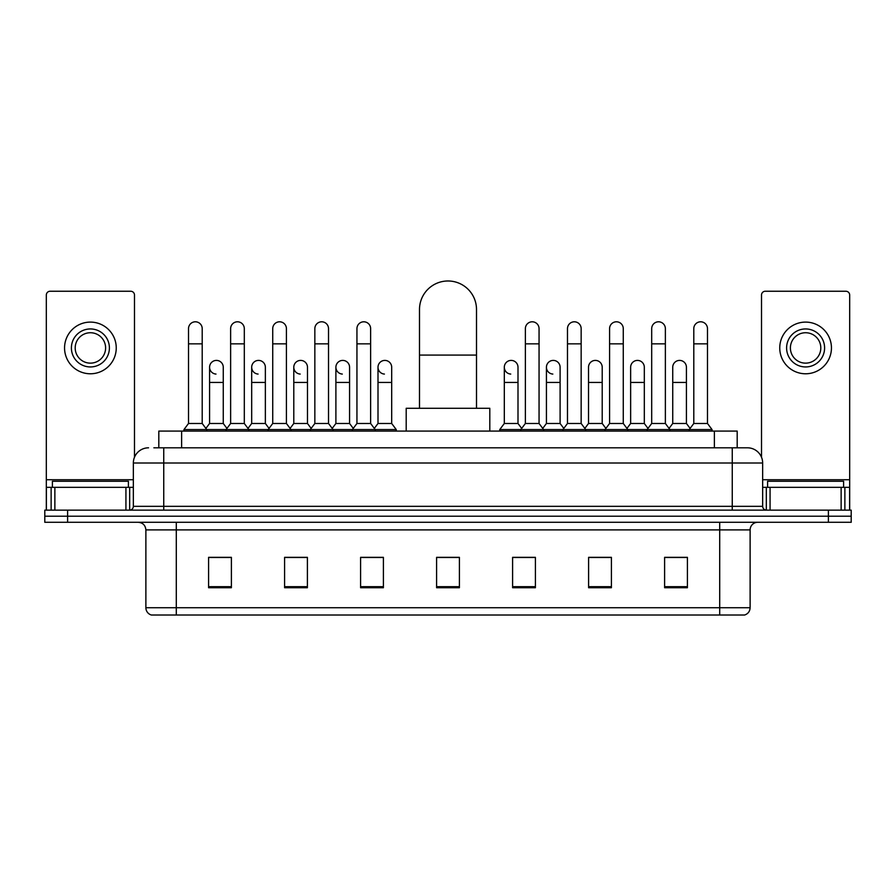 <?xml version="1.0" encoding="UTF-8"?>
<svg xmlns="http://www.w3.org/2000/svg" width="896" height="896" viewBox="0 0 896 896"><rect width="100%" height="100%" fill="white"/><g stroke="black" fill="none" stroke-linecap="round" stroke-linejoin="round"><path stroke-width="1.34" d="M158.816 447.81L158.816 431.088L737.184 431.088L737.184 447.81M154.213 447.81L747.454 447.81A15.198 15.198 0 0 1 762.653 463.008L762.653 506.33C762.854 508.614 764.131 509.891 766.461 510.138M153.866 447.81L163.744 447.81L163.744 463.008L133.347 463.008L133.347 506.33A3.797 3.797 0 0 1 129.539 510.138M148.546 447.81A15.198 15.198 0 0 0 133.347 463.008M67.603 510.138L44.8 510.138L44.8 516.208L67.603 516.208L44.8 516.208L44.8 522.29L67.603 522.29L67.603 516.208L828.397 516.208L67.603 516.208L67.603 510.138L828.397 510.138L828.397 516.208L851.2 516.208L828.397 516.208L828.397 522.29L67.603 522.29M828.397 522.29L851.2 522.29L851.2 510.138L828.397 510.138M762.653 463.008L732.256 463.008L732.256 447.81L747.454 447.81M750.12 607.723C749.907 611.363 748.082 613.794 744.643 615.014L719.712 615.014L719.712 607.723L750.12 607.723L750.12 529.894A7.605 7.605 0 0 1 757.714 522.29M719.712 615.014L151.357 615.014A7.605 7.605 0 0 1 145.88 607.723L145.88 529.894C145.432 525.28 142.901 522.749 138.286 522.29M687.411 587.731L687.411 557.334L664.608 557.334L664.608 587.731L687.411 587.731M611.408 587.731L611.408 557.334L588.605 557.334L588.605 587.731L611.408 587.731M535.405 587.731L535.405 557.334L512.602 557.334L512.602 587.731L535.405 587.731M231.392 587.731L231.392 557.334L208.589 557.334L208.589 587.731L231.392 587.731M307.395 587.731L307.395 557.334L284.592 557.334L284.592 587.731L307.395 587.731M383.398 587.731L383.398 557.334L360.595 557.334L360.595 587.731L383.398 587.731M459.402 587.731L459.402 557.334L436.598 557.334L436.598 587.731L459.402 587.731M608.821 557.48L602.974 557.48M664.608 557.48L687.187 557.48M671.978 557.48L666.131 557.48M377.238 557.48L371.392 557.48M293.026 557.48L287.179 557.48M229.869 557.48L224.022 557.48M208.813 557.48L231.392 557.48M524.608 557.48L518.762 557.48M459.402 557.48L436.598 557.48M383.398 557.48L360.595 557.48M307.395 557.48L284.592 557.48M535.405 557.48L512.602 557.48M611.408 557.48L588.605 557.48M128.408 487.334L128.408 481.253L52.405 481.253L52.405 487.334M125.933 510.138L125.933 487.334L54.869 487.334L54.869 510.138M134.49 457.24L134.49 295.042A3.797 3.797 0 0 0 130.682 291.245L50.12 291.245A3.797 3.797 0 0 0 46.323 295.042L46.323 487.334L54.869 487.334M125.933 487.334L133.347 487.334M46.323 510.138L46.323 487.334M90.406 328.944A19.006 19.006 0 0 0 71.4 347.939A19.006 19.006 0 0 0 90.406 366.946A19.006 19.006 0 0 0 109.402 347.939A19.006 19.006 0 0 0 90.406 328.944M90.406 332.741A15.198 15.198 0 0 0 75.197 347.939A15.198 15.198 0 0 0 90.406 363.138A15.198 15.198 0 0 0 105.605 347.939A15.198 15.198 0 0 0 90.406 332.741M90.406 373.778A25.838 25.838 0 0 0 116.245 347.939A25.838 25.838 0 0 0 90.406 322.101A25.838 25.838 0 0 0 64.557 347.939A25.838 25.838 0 0 0 90.406 373.778M419.496 408.285L419.496 309.478A28.504 28.504 0 0 1 448 280.986A28.504 28.504 0 0 1 476.504 309.478A28.504 28.504 0 0 0 448 280.986M476.504 408.285L476.504 309.478M489.798 431.088L489.798 408.285L406.202 408.285L406.202 431.088M188.518 343.84L202.205 343.84L202.205 423.483L188.518 423.483L188.518 328.642A6.843 6.843 0 0 1 195.798 321.81A6.843 6.843 0 0 1 202.205 328.642A6.843 6.843 0 0 0 195.798 321.81M188.518 423.483L183.96 429.565L183.96 431.088M202.205 423.483L206.763 429.565L183.96 429.565M230.63 423.483L230.63 343.84L244.306 343.84L244.306 423.483L230.63 423.483L226.072 429.565L206.763 429.565L206.763 431.088M230.63 343.84L230.63 328.642A6.843 6.843 0 0 1 237.899 321.81A6.843 6.843 0 0 1 244.306 328.642A6.843 6.843 0 0 0 237.899 321.81M244.306 423.483L248.875 429.565L226.072 429.565L226.072 431.088M272.731 423.483L272.731 343.84L286.418 343.84L286.418 423.483L272.731 423.483L268.173 429.565L248.875 429.565L248.875 431.088M272.731 343.84L272.731 328.642A6.843 6.843 0 0 1 280 321.81A6.843 6.843 0 0 1 286.418 328.642A6.843 6.843 0 0 0 280 321.81M286.418 423.483L290.976 429.565L268.173 429.565L268.173 431.088M314.843 423.483L314.843 343.84L328.518 343.84L328.518 423.483L314.843 423.483L310.285 429.565L290.976 429.565L290.976 431.088M314.843 343.84L314.843 328.642A6.843 6.843 0 0 1 322.112 321.81A6.843 6.843 0 0 1 328.518 328.642A6.843 6.843 0 0 0 322.112 321.81M328.518 423.483L333.077 429.565L310.285 429.565L310.285 431.088M356.944 423.483L356.944 343.84L370.63 343.84L370.63 423.483L356.944 423.483L352.386 429.565L333.077 429.565L333.077 431.088M356.944 343.84L356.944 328.642A6.843 6.843 0 0 1 364.213 321.81A6.843 6.843 0 0 1 370.63 328.642A6.843 6.843 0 0 0 364.213 321.81M370.63 423.483L375.189 429.565L352.386 429.565L352.386 431.088M391.686 423.483L391.686 382.446L378 382.446L378 423.483L391.686 423.483L396.245 429.565L375.189 429.565L375.189 431.088M525.37 343.84L539.056 343.84L539.056 423.483L525.37 423.483L525.37 328.642A6.843 6.843 0 0 1 532.638 321.81A6.843 6.843 0 0 1 539.056 328.642A6.843 6.843 0 0 0 532.638 321.81M525.37 423.483L520.811 429.565L520.811 431.088M539.056 423.483L543.614 429.565L499.755 429.565L499.755 431.088M567.482 423.483L567.482 343.84L581.157 343.84L581.157 423.483L567.482 423.483L562.923 429.565L543.614 429.565L543.614 431.088M567.482 343.84L567.482 328.642A6.843 6.843 0 0 1 574.75 321.81A6.843 6.843 0 0 1 581.157 328.642A6.843 6.843 0 0 0 574.75 321.81M581.157 423.483L585.715 429.565L562.923 429.565L562.923 431.088M609.582 423.483L609.582 343.84L623.269 343.84L623.269 423.483L609.582 423.483L605.024 429.565L585.715 429.565L585.715 431.088M609.582 343.84L609.582 328.642A6.843 6.843 0 0 1 616.851 321.81A6.843 6.843 0 0 1 623.269 328.642A6.843 6.843 0 0 0 616.851 321.81M623.269 423.483L627.827 429.565L605.024 429.565L605.024 431.088M651.694 423.483L651.694 343.84L665.37 343.84L665.37 423.483L651.694 423.483L647.125 429.565L627.827 429.565L627.827 431.088M651.694 343.84L651.694 328.642A6.843 6.843 0 0 1 658.963 321.81A6.843 6.843 0 0 1 665.37 328.642A6.843 6.843 0 0 0 658.963 321.81M665.37 423.483L669.928 429.565L647.125 429.565L647.125 431.088M693.795 423.483L693.795 343.84L707.482 343.84L707.482 423.483L693.795 423.483L689.237 429.565L669.928 429.565L669.928 431.088M693.795 343.84L693.795 328.642A6.843 6.843 0 0 1 701.064 321.81A6.843 6.843 0 0 1 707.482 328.642A6.843 6.843 0 0 0 701.064 321.81M707.482 423.483L712.04 429.565L689.237 429.565L689.237 431.088M712.04 429.565L712.04 431.088M215.992 374.069A6.843 6.843 0 0 1 209.574 367.248A6.843 6.843 0 0 1 216.843 360.416A6.843 6.843 0 0 1 223.261 367.248L223.261 382.446L209.574 382.446L209.574 367.248M223.261 382.446L223.261 423.483L209.574 423.483L209.574 382.446M209.574 423.483L205.89 428.4M223.261 423.483L226.946 428.4M258.093 374.069A6.843 6.843 0 0 1 251.686 367.248A6.843 6.843 0 0 1 258.955 360.416A6.843 6.843 0 0 1 265.362 367.248L265.362 382.446L251.686 382.446L251.686 367.248M265.362 382.446L265.362 423.483L251.686 423.483L251.686 382.446M251.686 423.483L248.002 428.4M265.362 423.483L269.046 428.4M300.194 374.069A6.843 6.843 0 0 1 293.787 367.248A6.843 6.843 0 0 1 301.056 360.416A6.843 6.843 0 0 1 307.474 367.248L307.474 382.446L293.787 382.446L293.787 367.248M307.474 382.446L307.474 423.483L293.787 423.483L293.787 382.446M293.787 423.483L290.102 428.4M307.474 423.483L311.158 428.4M342.306 374.069A6.843 6.843 0 0 1 335.899 367.248A6.843 6.843 0 0 1 343.168 360.416A6.843 6.843 0 0 1 349.574 367.248L349.574 382.446L335.899 382.446L335.899 367.248M349.574 382.446L349.574 423.483L335.899 423.483L335.899 382.446M335.899 423.483L332.203 428.4M349.574 423.483L353.259 428.4M384.406 374.069A6.843 6.843 0 0 1 378 367.248A6.843 6.843 0 0 1 385.269 360.416A6.843 6.843 0 0 1 391.686 367.248L391.686 382.446M378 423.483L374.315 428.4M396.245 429.565L396.245 431.088M510.731 374.069A6.843 6.843 0 0 1 504.314 367.248A6.843 6.843 0 0 1 511.594 360.416A6.843 6.843 0 0 1 518 367.248L518 382.446L504.314 382.446L504.314 367.248M518 382.446L518 423.483L504.314 423.483L504.314 382.446M504.314 423.483L499.755 429.565M518 423.483L521.685 428.4M552.832 374.069A6.843 6.843 0 0 1 546.426 367.248A6.843 6.843 0 0 1 553.694 360.416A6.843 6.843 0 0 1 560.101 367.248L560.101 382.446L546.426 382.446L546.426 367.248M560.101 382.446L560.101 423.483L546.426 423.483L546.426 382.446M546.426 423.483L542.741 428.4M560.101 423.483L563.797 428.4M588.526 367.248A6.843 6.843 0 0 1 595.806 360.416A6.843 6.843 0 0 1 602.213 367.248L602.213 382.446L588.526 382.446L588.526 367.248M602.213 382.446L602.213 423.483L588.526 423.483L588.526 382.446M588.526 423.483L584.842 428.4M602.213 423.483L605.898 428.4M630.638 367.248A6.843 6.843 0 0 1 637.907 360.416A6.843 6.843 0 0 1 644.314 367.248L644.314 382.446L630.638 382.446L630.638 367.248M644.314 382.446L644.314 423.483L630.638 423.483L630.638 382.446M630.638 423.483L626.954 428.4M644.314 423.483L647.998 428.4M672.739 367.248A6.843 6.843 0 0 1 680.008 360.416A6.843 6.843 0 0 1 686.426 367.248L686.426 382.446L672.739 382.446L672.739 367.248M686.426 382.446L686.426 423.483L672.739 423.483L672.739 382.446M672.739 423.483L669.054 428.4M686.426 423.483L690.11 428.4M841.131 510.138L841.131 487.334L770.067 487.334L770.067 510.138M849.677 510.138L849.677 487.334L849.677 510.138M841.131 487.334L849.677 487.334L849.677 295.042A3.797 3.797 0 0 0 845.88 291.245L765.318 291.245A3.797 3.797 0 0 0 761.51 295.042L761.51 457.24M762.653 487.334L770.067 487.334M805.594 328.944A19.006 19.006 0 0 0 786.598 347.939A19.006 19.006 0 0 0 805.594 366.946A19.006 19.006 0 0 0 824.6 347.939A19.006 19.006 0 0 0 805.594 328.944M805.594 332.741A15.198 15.198 0 0 0 790.395 347.939A15.198 15.198 0 0 0 805.594 363.138A15.198 15.198 0 0 0 820.803 347.939A15.198 15.198 0 0 0 805.594 332.741M805.594 373.778A25.838 25.838 0 0 0 831.443 347.939A25.838 25.838 0 0 0 805.594 322.101A25.838 25.838 0 0 0 779.755 347.939A25.838 25.838 0 0 0 805.594 373.778M843.595 487.334L843.595 481.253L767.592 481.253L767.592 487.334M181.619 447.81L181.619 431.088M714.381 447.81L714.381 431.088M163.744 510.138L163.744 506.33L762.653 506.33M133.347 506.33L163.744 506.33L163.744 463.008L732.256 463.008L732.256 510.138M719.712 522.29L719.712 529.894L145.88 529.894M750.12 529.894L719.712 529.894L719.712 607.723L176.288 607.723L176.288 615.014M145.88 607.723L176.288 607.723L176.288 522.29M459.402 586.678L436.598 586.678M383.398 586.678L360.595 586.678M307.395 586.678L284.592 586.678M231.392 586.678L208.589 586.678M535.405 586.678L512.602 586.678M611.408 586.678L588.605 586.678M687.411 586.678L664.608 586.678M133.347 479.73L46.323 479.73M129.674 487.334L129.674 510.126M46.379 487.334L46.379 510.138M51.128 510.138L51.128 487.334M419.496 355.085L476.504 355.085M849.677 479.73L762.653 479.73M849.621 510.138L849.621 487.334M844.872 487.334L844.872 510.138M766.326 510.126L766.326 487.334M202.205 343.84L202.205 328.642M244.306 343.84L244.306 328.642M286.418 343.84L286.418 328.642M328.518 343.84L328.518 328.642M370.63 343.84L370.63 328.642M539.056 343.84L539.056 328.642M581.157 343.84L581.157 328.642M623.269 343.84L623.269 328.642M665.37 343.84L665.37 328.642M707.482 343.84L707.482 328.642M378 382.446L378 367.248"/></g></svg>
